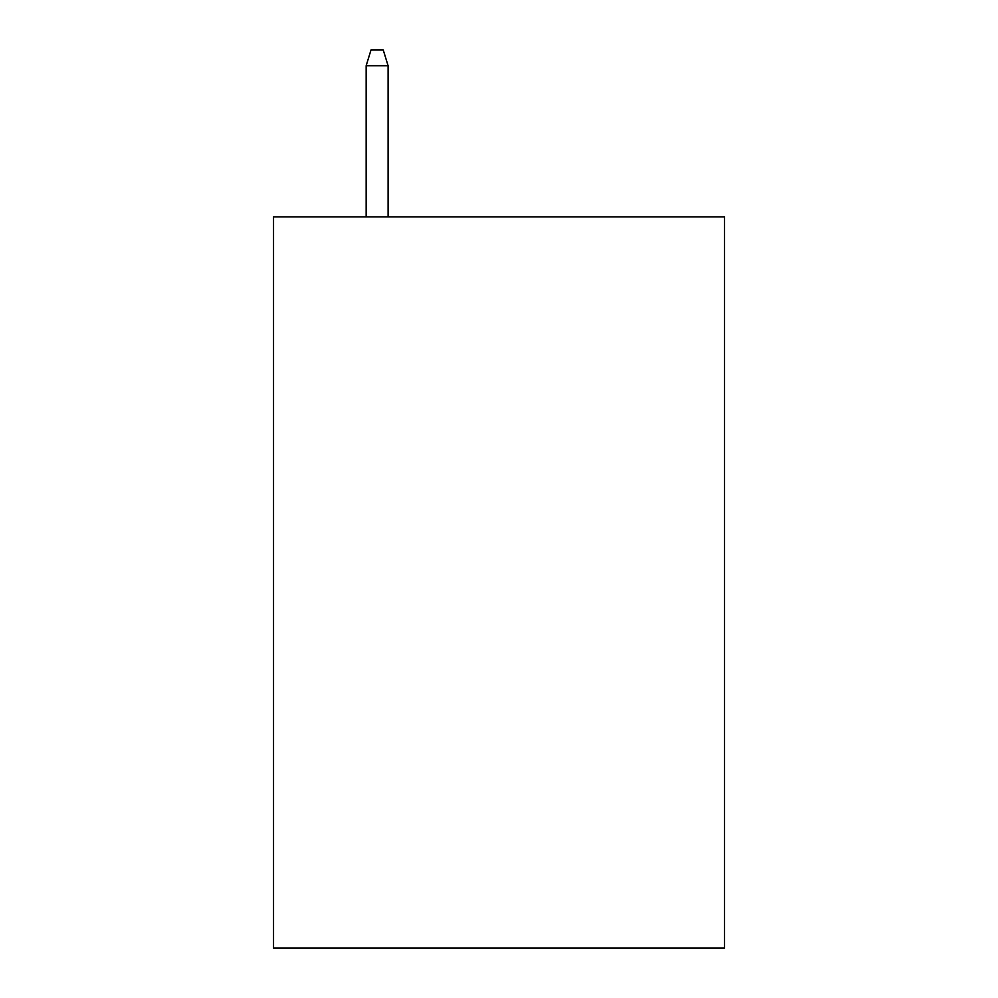 <?xml version="1.0" encoding="UTF-8"?>
<svg xmlns="http://www.w3.org/2000/svg" width="998" height="998" viewBox="0 0 998 998"><rect width="100%" height="100%" fill="white"/><g stroke="black" fill="none" stroke-linecap="round" stroke-linejoin="round"><path stroke-width="1.5" d="M724.461 216.865L724.461 948.1L273.539 948.1L273.539 216.865L724.461 216.865M388.097 216.865L388.097 65.743L366.154 65.743L366.154 216.865M366.154 65.743L371.031 49.9L383.22 49.9L388.097 65.743"/></g></svg>
